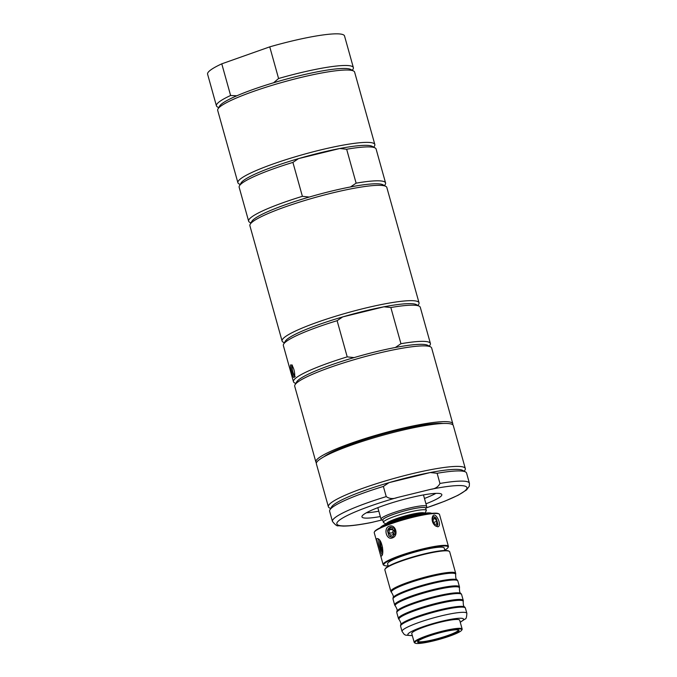 <?xml version="1.0" encoding="UTF-8"?>
<svg xmlns="http://www.w3.org/2000/svg" width="677" height="677" viewBox="0 0 677 677"><rect width="100%" height="100%" fill="white"/><g stroke="black" fill="none" stroke-linecap="round" stroke-linejoin="round"><path stroke-width="1.02" d="M435.878 493.372A41.466 5.619 -15.6 0 1 424.462 498.467M378.815 511.211A41.466 5.619 -15.6 0 1 366.409 512.768M394.285 531.03L393.709 534.365L390.967 535.38L388.81 533.061L389.393 529.727L392.127 528.712L394.285 531.03M391.746 536.937A4.9 4.13 86.8 0 1 388.852 535.685L387.515 530.903A4.9 4.13 86.8 0 1 391.171 527.163M394.251 528.398L395.588 533.188L392.711 536.726L391.695 536.937L388.843 535.693M389.393 529.727L392.888 529.532M388.81 533.061L392.626 532.85L393.151 529.812M393.76 534.06L392.626 532.85M387.515 530.903L391.145 527.163L394.242 528.398M436.783 521.307L436.657 524.184L434.82 524.286L433.111 521.518L433.238 518.633L435.074 518.531L436.783 521.307L433.695 522.458M433.339 516.788A4.9 2.547 -110.4 0 1 436.318 518.565L437.841 524.023A4.9 2.547 -110.4 0 1 436.741 525.961M435.074 518.531L433.212 519.225M437.841 524.023L436.445 526.021L434.956 525.538M437.706 526.791C443.207 526.139 434.143 508.004 432.163 518.091C431.918 521.256 432.984 523.846 435.345 525.868L437.706 526.791M432.104 518.548L433.424 516.754L436.318 518.565M382.776 551.281L381.143 547.6L380.389 542.565L380.846 542.108M382.623 552.957A7.879 1.803 76.2 0 1 380.694 548.057A7.879 1.803 76.2 0 1 379.662 540.238M380.389 542.565L380.999 542.412M381.143 547.6L382.522 547.261M393.058 597.766C393.802 597.063 393.312 595.303 391.577 592.485A33.376 4.519 -15.6 0 1 391.433 592.316A33.376 4.519 -15.6 0 1 422.287 578.81A33.376 4.519 -15.6 0 1 455.68 574.384A33.376 4.519 -15.6 0 1 455.638 574.595C455.621 577.904 456.112 579.673 457.11 579.884A33.376 4.519 164.4 0 0 423.971 584.843A33.376 4.519 164.4 0 0 393.058 597.766A33.376 4.519 164.4 0 0 393.015 597.986L392.99 598.883A33.647 4.561 -15.6 0 1 424.191 585.639A33.647 4.561 -15.6 0 1 457.745 580.798A33.647 4.561 -15.6 0 1 457.83 580.976L459.471 586.857A33.647 4.561 164.4 0 0 425.833 591.52A33.647 4.561 164.4 0 0 394.657 604.959A33.647 4.561 164.4 0 0 394.733 605.136L395.224 605.89A33.376 4.519 -15.6 0 1 426.078 592.375A33.376 4.519 -15.6 0 1 459.463 587.949A33.376 4.519 -15.6 0 1 459.429 588.169C459.404 591.478 459.903 593.238 460.902 593.45A33.376 4.519 164.4 0 0 427.762 598.417A33.376 4.519 164.4 0 0 396.84 611.339A33.376 4.519 164.4 0 0 396.807 611.551L396.781 612.448A33.647 4.561 -15.6 0 1 427.982 599.204A33.647 4.561 -15.6 0 1 461.536 594.372A33.647 4.561 -15.6 0 1 461.621 594.55L463.263 600.423A33.647 4.561 164.4 0 0 429.624 605.086A33.647 4.561 164.4 0 0 398.44 618.524A33.647 4.561 164.4 0 0 398.525 618.702L399.015 619.455A33.376 4.519 -15.6 0 1 429.861 605.94A33.376 4.519 -15.6 0 1 463.254 601.514A33.376 4.519 -15.6 0 1 463.212 601.735C463.195 605.043 463.686 606.804 464.693 607.015A33.376 4.519 164.4 0 0 431.554 611.983A33.376 4.519 164.4 0 0 400.632 624.905A33.376 4.519 164.4 0 0 400.598 625.125L400.564 626.013A33.647 4.561 -15.6 0 1 431.774 612.77A33.647 4.561 -15.6 0 1 465.327 607.938A33.647 4.561 -15.6 0 1 465.404 608.115L466.859 613.311A33.647 4.561 164.4 0 0 433.221 617.974A33.647 4.561 164.4 0 0 402.045 631.413L400.589 626.208A33.647 4.561 -15.6 0 1 400.564 626.013M455.68 574.384L455.706 573.487A33.647 4.561 164.4 0 0 455.68 573.292A33.647 4.561 164.4 0 0 422.05 577.946A33.647 4.561 164.4 0 0 390.866 591.385A33.647 4.561 164.4 0 0 390.951 591.571L391.433 592.316M390.866 591.385L384.866 569.907A33.647 4.561 -15.6 0 1 385.001 569.222A33.647 4.561 -15.6 0 1 416.05 556.469A33.647 4.561 -15.6 0 1 449.215 551.298A33.647 4.561 -15.6 0 1 449.689 551.806L455.68 573.292M394.657 604.959L393.015 599.077A33.647 4.561 -15.6 0 1 392.99 598.883M457.745 580.798L457.263 580.054A33.376 4.519 164.4 0 0 457.11 579.884M459.463 587.949L459.497 587.052A33.647 4.561 164.4 0 0 459.471 586.857M396.84 611.339C397.594 610.637 397.103 608.868 395.368 606.05A33.376 4.519 -15.6 0 1 395.224 605.89M398.44 618.524L396.798 612.643A33.647 4.561 -15.6 0 1 396.781 612.448M461.536 594.372L461.045 593.619A33.376 4.519 164.4 0 0 460.902 593.45M463.254 601.514L463.28 600.617A33.647 4.561 164.4 0 0 463.263 600.423M400.632 624.905C401.376 624.202 400.886 622.442 399.159 619.616A33.376 4.519 -15.6 0 1 399.015 619.455M465.327 607.938L464.837 607.184A33.376 4.519 164.4 0 0 464.693 607.015M449.215 551.298L448.639 550.976A33.173 4.494 164.4 0 0 415.94 556.079A33.173 4.494 164.4 0 0 385.331 568.655L385.001 569.222M461.722 630.143L462.052 629.576A24.88 3.368 164.4 0 0 462.154 629.068L459.675 620.191A24.88 3.368 164.4 0 0 434.803 623.635A24.88 3.368 164.4 0 0 411.751 633.579L414.222 642.448A24.88 3.368 164.4 0 0 414.578 642.828L415.153 643.15A24.406 3.309 -15.6 0 1 437.427 633.029A24.406 3.309 -15.6 0 1 461.722 630.143A24.406 3.309 -15.6 0 1 461.392 630.558A24.406 3.309 -15.6 0 1 438.087 639.706A24.406 3.309 -15.6 0 1 415.153 643.15M377.444 544.198L379.873 552.889C380.567 555.749 381.236 556.663 381.879 555.631C384.071 553.312 382.141 540.466 378.231 538.833C376.285 537.809 376.023 539.603 377.444 544.198L374.237 532.714A33.884 4.595 -15.6 0 1 374.373 532.029A33.884 4.595 -15.6 0 1 405.641 519.183A33.884 4.595 -15.6 0 1 439.034 513.97A33.884 4.595 -15.6 0 1 439.508 514.495L448.411 546.373A33.884 4.595 164.4 0 0 414.544 551.061A33.884 4.595 164.4 0 0 383.14 564.601A33.884 4.595 164.4 0 0 383.614 565.117L384.189 565.439A33.41 4.527 -15.6 0 1 414.688 551.577A33.41 4.527 -15.6 0 1 447.946 547.634A33.41 4.527 -15.6 0 1 447.497 548.201A33.41 4.527 -15.6 0 1 444.781 550.113M447.946 547.634L448.276 547.067A33.884 4.595 164.4 0 0 448.411 546.373M392.389 537.885C399.075 535.905 395.639 523.575 389.148 526.283C383.097 528.229 386.55 540.576 392.389 537.885M382.26 554.649L382.268 554.649C381.625 554.556 380.796 552.432 379.78 548.277C378.088 543.039 377.673 540.06 378.519 539.349L378.892 539.374M388.183 565.913A33.41 4.527 -15.6 0 1 384.189 565.439M439.034 513.97L438.459 513.657A33.41 4.527 164.4 0 0 405.531 518.794A33.41 4.527 164.4 0 0 374.703 531.453L374.373 532.029M380.525 527.603A27.249 3.69 -15.6 0 1 405.252 517.787A27.249 3.69 -15.6 0 1 431.477 513.378M431.672 513.352L431.528 513.276A26.775 3.63 164.4 0 0 405.142 517.397A26.775 3.63 164.4 0 0 380.44 527.544L380.356 527.679M462.154 629.068A24.88 3.368 164.4 0 0 437.283 632.513A24.88 3.368 164.4 0 0 414.222 642.448M458.659 631.235A21.512 2.911 -15.6 0 1 435.878 639.883A21.512 2.911 -15.6 0 1 417.599 641.754A21.512 2.911 -15.6 0 1 437.528 633.41A21.512 2.911 -15.6 0 1 458.904 630.228A21.512 2.911 -15.6 0 1 458.659 631.235M458.464 629.982A21.097 2.86 -15.6 0 1 458.075 630.651A21.097 2.86 -15.6 0 1 436.97 638.809A21.097 2.86 -15.6 0 1 417.853 641.322M382.835 520.325A22.341 3.03 -15.6 0 1 403.407 511.194A22.341 3.03 -15.6 0 1 425.74 508.351M425.748 508.385L426.586 506.929A23.695 3.207 164.4 0 0 426.688 506.447A23.695 3.207 164.4 0 0 403.001 509.722A23.695 3.207 164.4 0 0 381.041 519.191A23.695 3.207 164.4 0 0 381.371 519.555L382.843 520.368M383.402 522.356L382.767 520.097A22.273 3.021 -15.6 0 1 403.407 511.203A22.273 3.021 -15.6 0 1 425.681 508.114L426.307 510.382A22.273 3.021 164.4 0 0 404.042 513.462A22.273 3.021 164.4 0 0 383.402 522.356A22.273 3.021 164.4 0 0 383.715 522.695L386.076 524.006M386.305 523.905A19.904 2.7 -15.6 0 1 404.761 516.035A19.904 2.7 -15.6 0 1 424.623 513.2M424.868 513.174L426.214 510.83A22.273 3.021 164.4 0 0 426.307 510.382M388.285 566.294L387.599 563.839A29.382 3.977 -15.6 0 1 414.832 552.102A29.382 3.977 -15.6 0 1 444.205 548.04L444.891 550.494M250.177 224.248L251.819 221.396A68.715 9.309 -15.6 0 1 309.254 197.058L302.391 196.322L292.913 162.404L298.523 158.613L339.778 148.508L346.649 149.245L356.119 183.162L350.508 186.954A68.715 9.309 -15.6 0 1 382.954 184.787L385.831 186.37A71.085 9.63 164.4 0 0 319.036 196.398A71.085 9.63 164.4 0 0 251.142 223.046A71.085 9.63 164.4 0 0 250.177 224.248A71.085 9.63 164.4 0 0 249.889 225.695L282.089 341.022A71.085 9.63 -15.6 0 1 283.333 338.365A71.085 9.63 -15.6 0 1 355.933 310.472A71.085 9.63 -15.6 0 1 419.029 302.788A71.085 9.63 -15.6 0 1 418.741 304.235L418.005 305.505M309.254 197.058A68.715 9.309 -15.6 0 1 350.508 186.954M292.913 162.404A71.085 9.63 164.4 0 0 239.446 185.803L241.088 182.959A68.715 9.309 -15.6 0 1 298.523 158.613A68.715 9.309 -15.6 0 1 339.778 148.508A68.715 9.309 -15.6 0 1 372.215 146.342L375.1 147.933A71.085 9.63 164.4 0 0 346.649 149.245M356.119 183.162A71.085 9.63 -15.6 0 1 385.568 182.942A71.085 9.63 -15.6 0 1 385.281 184.389L384.544 185.667M250.913 222.97L249.627 222.259A71.085 9.63 -15.6 0 1 248.628 221.176A71.085 9.63 -15.6 0 1 302.391 196.322M385.568 182.942L376.099 149.025A71.085 9.63 164.4 0 0 375.1 147.933M239.446 185.803A71.085 9.63 164.4 0 0 239.159 187.258L248.628 221.176M419.029 302.788L386.829 187.461A71.085 9.63 164.4 0 0 385.831 186.37M240.183 184.533L238.896 183.822A71.085 9.63 -15.6 0 1 237.898 182.731A71.085 9.63 -15.6 0 1 239.142 180.082A71.085 9.63 -15.6 0 1 295.832 156.624A71.085 9.63 -15.6 0 1 366.384 142.373A71.085 9.63 -15.6 0 1 374.83 144.497A71.085 9.63 -15.6 0 1 374.542 145.944L373.806 147.222M374.83 144.497L354.63 72.143A71.085 9.63 164.4 0 0 353.631 71.051A71.085 9.63 164.4 0 0 346.175 70.01A71.085 9.63 164.4 0 0 273.872 84.786A71.085 9.63 164.4 0 0 217.986 108.921A71.085 9.63 164.4 0 0 217.689 110.376L237.898 182.731M330.655 508.562L329.369 507.852A71.085 9.63 -15.6 0 1 328.37 506.768L316.371 463.804A71.085 9.63 -15.6 0 1 317.623 461.147A71.085 9.63 -15.6 0 1 390.214 433.255A71.085 9.63 -15.6 0 1 453.311 425.571L465.302 468.535A71.085 9.63 -15.6 0 1 465.014 469.982L464.278 471.26M386.228 496.613A71.085 9.63 -15.6 0 0 332.475 521.468L329.631 511.287A71.085 9.63 -15.6 0 1 329.919 509.84L331.561 506.988A68.715 9.309 -15.6 0 1 332.483 505.829A68.715 9.309 -15.6 0 1 388.996 482.65A68.715 9.309 -15.6 0 1 430.25 472.546L437.122 473.282L439.957 483.454C438.29 486.873 435.243 488.828 430.809 489.319L397.272 497.536C393.151 499.135 389.47 498.831 386.228 496.613L383.385 486.441L388.996 482.65L430.25 472.546A68.715 9.309 -15.6 0 1 462.687 470.38L465.573 471.971A71.085 9.63 -15.6 0 1 466.571 473.054L469.406 483.234A71.085 9.63 -15.6 0 0 439.957 483.454M370.878 522.619L382.065 519.936M329.919 509.84A71.085 9.63 -15.6 0 1 383.385 486.441M437.122 473.282A71.085 9.63 -15.6 0 1 465.573 471.971M380.305 516.551A41.466 5.619 -15.6 0 1 361.95 516.889A41.466 5.619 -15.6 0 1 362.677 515.341A41.466 5.619 -15.6 0 1 405.024 499.067A41.466 5.619 -15.6 0 1 441.827 494.591A41.466 5.619 -15.6 0 1 425.951 503.806M328.37 506.768A71.085 9.63 -15.6 0 1 329.614 504.111A71.085 9.63 -15.6 0 1 402.206 476.219A71.085 9.63 -15.6 0 1 465.302 468.535M294.715 375.244A4.502 1.024 76.2 0 1 293.268 373.23A4.502 1.024 76.2 0 1 292.185 368.652A4.502 1.024 76.2 0 1 292.667 366.511M293.987 369.854C294.876 373.721 294.96 376.234 294.224 377.368L294.046 377.478C292.692 378.206 289.155 364.818 290.949 364.827C291.914 364.878 292.929 366.553 293.987 369.854M395.334 347.496A68.715 9.309 164.4 0 0 354.079 357.6L347.216 356.872L337.112 320.686L342.714 316.904L383.969 306.799L390.841 307.527L400.945 343.713L395.334 347.496A68.715 9.309 164.4 0 1 427.779 345.329L430.657 346.92A71.085 9.63 164.4 0 0 360.596 357.845A71.085 9.63 164.4 0 0 295.003 384.798A71.085 9.63 164.4 0 0 294.715 386.245L315.871 461.993A71.085 9.63 -15.6 0 1 381.743 433.602A71.085 9.63 -15.6 0 1 452.803 423.76A71.085 9.63 -15.6 0 1 452.727 424.758M400.945 343.713A71.085 9.63 -15.6 0 1 430.394 343.484L420.29 307.307A71.085 9.63 164.4 0 0 419.291 306.216L416.414 304.633A68.715 9.309 164.4 0 0 383.969 306.799A68.715 9.309 164.4 0 0 342.714 316.904A68.715 9.309 164.4 0 0 285.279 341.242L283.646 344.094A71.085 9.63 164.4 0 0 283.35 345.541L293.454 381.718A71.085 9.63 -15.6 0 1 347.216 356.872M430.394 343.484A71.085 9.63 -15.6 0 1 430.098 344.931L429.37 346.209M354.079 357.6A68.715 9.309 164.4 0 0 296.644 381.946L295.003 384.798M295.739 383.52L294.453 382.81A71.085 9.63 -15.6 0 1 293.454 381.718M419.291 306.216A71.085 9.63 164.4 0 0 390.841 307.527M452.803 423.76L431.655 348.012A71.085 9.63 164.4 0 0 430.657 346.92M284.374 342.816L283.088 342.105A71.085 9.63 -15.6 0 1 282.089 341.022M337.112 320.686A71.085 9.63 164.4 0 0 283.646 344.094M316.447 462.806A71.085 9.63 -15.6 0 1 315.871 461.993M443.13 423.48A65.373 8.86 164.4 0 0 381.955 434.346A65.373 8.86 164.4 0 0 323.995 456.747M218.713 107.651L217.427 106.941A71.085 9.63 -15.6 0 1 216.428 105.849L207.594 74.191A71.085 9.63 -15.6 0 1 221.777 63.833L269.751 46.857A71.085 9.63 -15.6 0 1 344.525 35.957L353.369 67.615A71.085 9.63 -15.6 0 1 353.081 69.062L352.345 70.34M216.428 105.849A71.085 9.63 -15.6 0 1 230.612 95.491L221.777 63.833M230.612 95.491L236.815 95.787A68.715 9.309 -15.6 0 1 273.652 82.746L278.585 78.507A71.085 9.63 -15.6 0 1 353.369 67.615M269.751 46.857L278.585 78.507M217.986 108.921L219.627 106.077A68.715 9.309 -15.6 0 1 236.815 95.787M273.652 82.746A68.715 9.309 -15.6 0 1 350.754 69.46L353.631 71.051M412.285 635.5A28.908 3.918 -15.6 0 1 430.487 624.321A28.908 3.918 -15.6 0 1 463.051 620.191A28.908 3.918 -15.6 0 1 460.216 622.112M419.241 514.055A16.358 2.217 164.4 0 0 404.981 516.813A16.358 2.217 164.4 0 0 391.348 521.84M419.554 513.995A16.35 2.217 164.4 0 0 404.964 516.754A16.35 2.217 164.4 0 0 391.052 521.959M419.706 513.97A16.35 2.217 164.4 0 0 404.956 516.72A16.35 2.217 164.4 0 0 390.908 522.009M420.823 513.775A16.587 2.251 164.4 0 0 404.88 516.466A16.587 2.251 164.4 0 0 389.85 522.416M372.968 522.162A67.531 9.148 -15.6 0 1 338.026 521.383A67.531 9.148 -15.6 0 1 397.272 497.536M430.809 489.319A67.531 9.148 -15.6 0 1 466.927 488.32A67.531 9.148 -15.6 0 1 425.994 507.962M294.622 376.31A5.687 1.295 76.2 0 1 293.175 373.848A5.687 1.295 76.2 0 1 292.032 365.538M460.25 622.265L465.158 618.998C466.098 619.091 466.665 617.204 466.859 613.311M402.045 631.413L404.228 634.425L405.65 635.153L412.327 635.644M383.14 564.601L379.873 552.889M426.688 506.447L423.472 494.929M381.041 519.191L377.825 507.674M332.475 521.468C335.335 524.988 337.324 526.41 338.432 525.724L343.205 526.088C349.857 526.088 359.132 524.92 371.055 522.585M425.968 508.004L444.645 501.251L458.101 495.259L466.563 489.928L469.313 486.171L469.406 483.234M292.43 365.072L291.99 365.462C292.269 365.842 290.577 364.658 293.175 373.882C295.274 378.088 294.444 375.913 295.248 376.581"/></g></svg>
